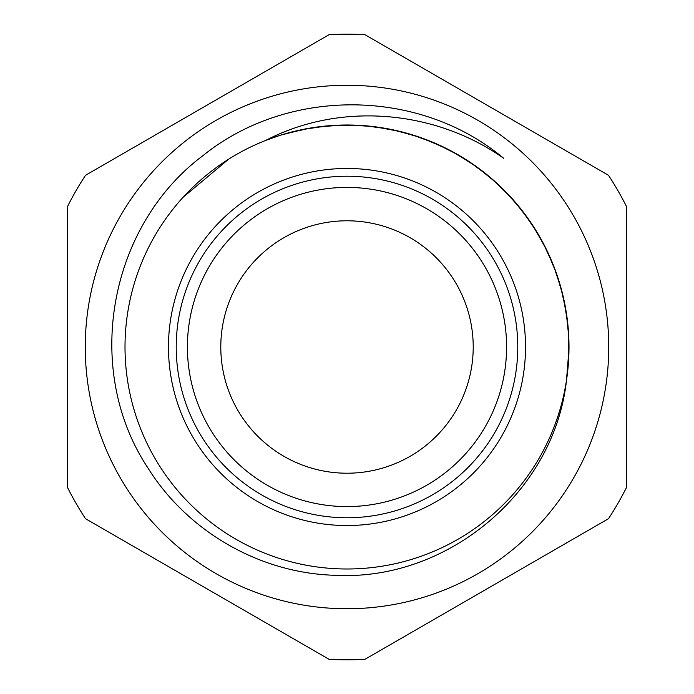 <?xml version="1.0" encoding="UTF-8"?>
<svg xmlns="http://www.w3.org/2000/svg" width="694" height="694" viewBox="0 0 694 694"><rect width="100%" height="100%" fill="white"/><g stroke="black" fill="none" stroke-linecap="round" stroke-linejoin="round"><path stroke-width="1.04" d="M347 517.767A170.767 170.767 0 0 1 199.109 261.612A170.767 170.767 0 0 1 494.891 261.612A170.767 170.767 0 0 1 347 517.767M265.681 140.431A222.002 222.002 0 0 0 208.773 520.708A222.002 222.002 0 0 0 566.556 379.861A222.002 222.002 0 0 0 265.681 140.431C340.294 101.515 435.103 109.921 503.723 158.301L495.343 151.682M566.556 379.861C554.48 491.725 447.89 580.965 336.122 575.317C260.467 573.669 187.519 531.778 147.588 467.426C82.69 369.017 108.975 225.706 203.151 155.482C285.468 89.17 411.637 87.965 495.672 151.925M495.681 151.908A245.286 245.286 0 0 1 503.714 158.31M568.768 336.894L566.148 311.441L560.587 286.457M536.8 231.848L522.304 210.768L505.458 191.518M458.396 154.97L435.572 143.415L411.542 134.593M352.743 125.076L327.169 125.874L301.864 129.639M566.443 380.728L568.985 349.091M561.55 289.988L553.586 265.672L542.838 242.449M507.982 194.138L489.339 176.614L468.78 161.381M415.038 135.686L390.271 129.24L364.923 125.727M305.438 128.928L280.619 135.139L265.767 140.388M568.924 352.743L568.126 327.169L564.361 301.855M544.53 245.685L531.578 223.615L516.136 203.212M471.816 163.411L449.868 150.251L426.541 139.737M368.557 126.048L342.992 125.015L317.479 126.976M228.742 159.117L183.043 197.33M567.484 321.105L563.06 295.896L555.721 271.38M528.099 218.601L512.137 198.605L493.954 180.605M444.412 147.518L420.824 137.612L396.231 130.533M336.894 125.232L311.441 127.852L286.466 133.413M566.521 380.104L568.698 358.841L568.577 333.259M556.744 274.269L547.254 251.141L534.874 228.734M496.878 183.233L476.821 166.898L455.151 153.131M400.854 131.634L374.621 126.707L351.485 125.05M626.439 487.596L626.439 206.404A312.812 312.812 0 0 0 608.482 175.296L364.957 34.7A312.812 312.812 0 0 0 329.043 34.7L85.518 175.296A312.812 312.812 0 0 0 67.561 206.404L67.561 487.596A312.812 312.812 0 0 0 85.518 518.704L329.043 659.3A312.812 312.812 0 0 0 364.957 659.3L608.482 518.704A312.812 312.812 0 0 0 626.439 487.596M120.322 216.129A261.742 261.742 0 0 0 347 608.742A261.742 261.742 0 0 0 573.678 216.129A261.742 261.742 0 0 0 120.322 216.129M241.234 466.507A159.594 159.594 0 0 0 503.384 378.837A159.594 159.594 0 0 0 296.381 195.647A159.594 159.594 0 0 0 241.234 466.507M263.356 441.514A126.213 126.213 0 0 0 470.679 372.184A126.213 126.213 0 0 0 306.974 227.302A126.213 126.213 0 0 0 263.356 441.514M347 525.531A178.532 178.532 0 0 0 501.615 257.734A178.532 178.532 0 0 0 192.385 257.734A178.532 178.532 0 0 0 347 525.531"/></g></svg>
